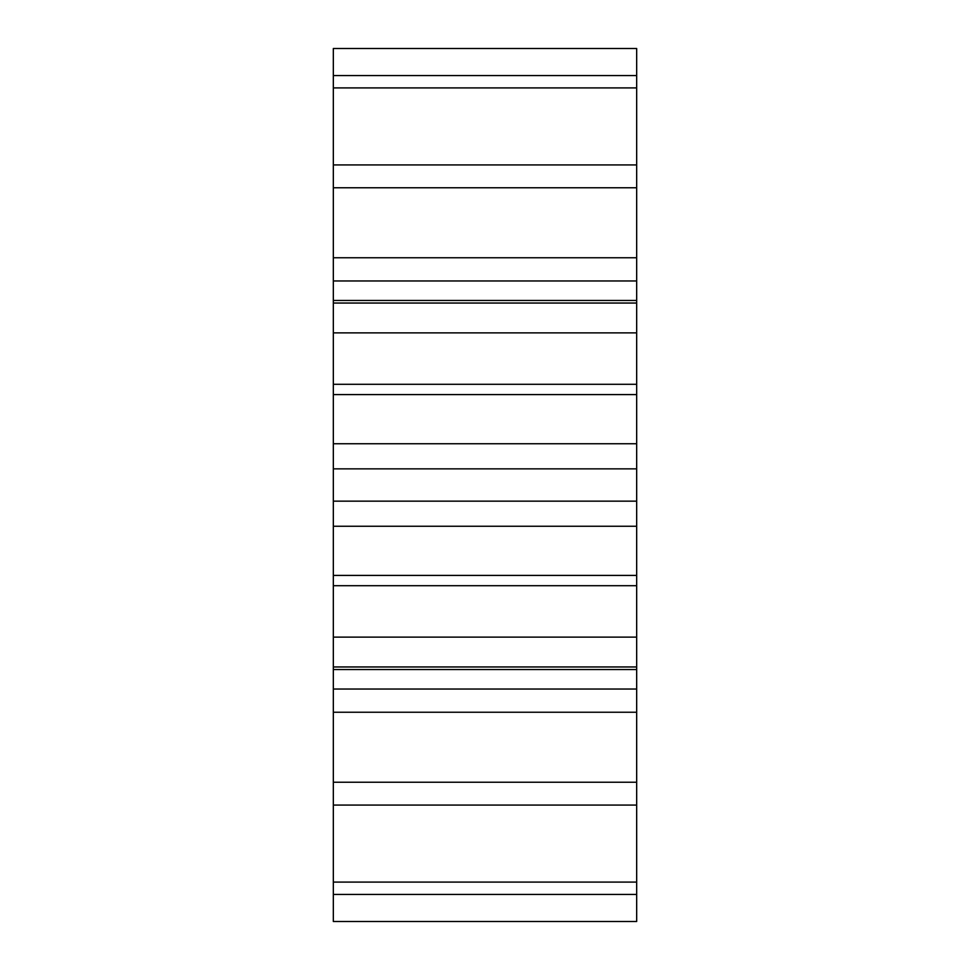 <?xml version="1.0" encoding="UTF-8"?>
<svg xmlns="http://www.w3.org/2000/svg" width="970" height="970" viewBox="0 0 970 970"><rect width="100%" height="100%" fill="white"/><g stroke="black" fill="none" stroke-linecap="round" stroke-linejoin="round"><path stroke-width="1.45" d="M333.328 187.768L636.672 187.768L636.672 164.924L333.328 164.924L333.328 468.849L636.672 468.849L636.672 526.164M333.328 468.849L333.328 501.15L636.672 501.15M636.672 468.849L636.672 443.739L333.328 443.739M333.328 501.15L333.328 526.164M333.328 575.416L636.672 575.416L636.672 526.261L333.328 526.261L333.328 805.076L636.672 805.076L636.672 669.53L333.328 669.53M333.328 804.166L333.328 921.5L636.672 921.5L636.672 804.166M333.328 75.551L636.672 75.551L636.672 48.5L333.328 48.5L333.328 165.834M636.672 575.416L636.672 669.53M636.672 75.551L636.672 165.834M636.672 187.768L636.672 443.739M333.328 394.584L636.672 394.584M333.328 384.302L636.672 384.302M333.328 585.698L636.672 585.698M333.328 332.88L636.672 332.88M333.328 637.12L636.672 637.12M333.328 303.04L636.672 303.04M333.328 666.96L636.672 666.96M333.328 280.973L636.672 280.973M333.328 689.027L636.672 689.027M333.328 257.765L636.672 257.765M333.328 712.235L636.672 712.235M333.328 782.232L636.672 782.232M333.328 87.906L636.672 87.906M333.328 882.094L636.672 882.094M333.328 894.449L636.672 894.449M636.672 300.47L333.328 300.47"/></g></svg>
